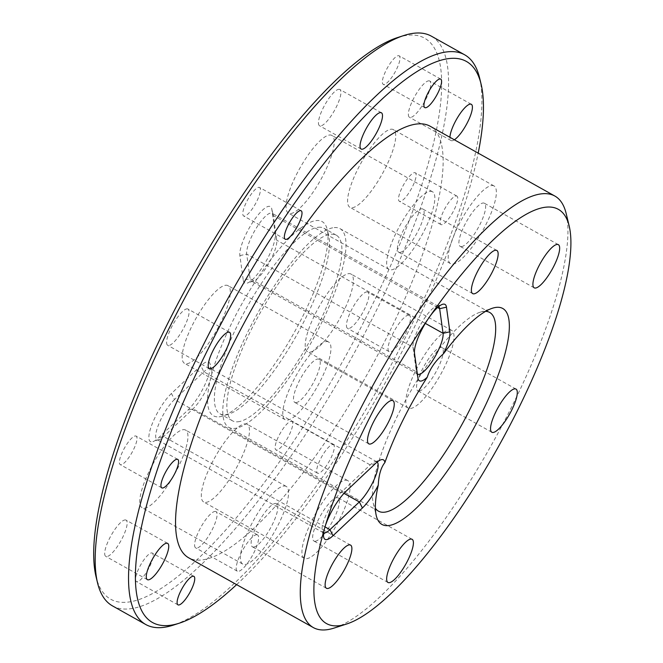 <?xml version="1.0" encoding="UTF-8"?>
<svg xmlns="http://www.w3.org/2000/svg" width="663" height="663" viewBox="0 0 663 663"><rect width="100%" height="100%" fill="white"/><g stroke="black" fill="none" stroke-linecap="round" stroke-linejoin="round"><path stroke-width="0.5" stroke-dasharray="3.31 2.49" d="M377.148 462.053A24.73 6.63 119.2 0 0 376.857 461.846A24.73 6.63 119.2 0 0 375.606 461.614A24.73 6.63 119.2 0 0 374.777 461.796A24.73 6.63 119.2 0 0 370.211 464.912L340.823 492.626A24.73 6.63 119.2 0 0 327.19 512.524A24.73 6.63 119.2 0 0 322.185 530.972A24.73 6.63 119.2 0 0 323.312 532.72A24.73 6.63 119.2 0 0 323.643 532.861M438.707 306.571A24.73 6.63 119.2 0 0 438.417 306.372A24.73 6.63 119.2 0 0 437.157 306.14A24.73 6.63 119.2 0 0 436.329 306.323A24.73 6.63 119.2 0 0 420.906 324.083A24.73 6.63 119.2 0 0 413.016 347.205L416.414 371.835A24.73 6.63 119.2 0 0 416.521 372.399A24.73 6.63 119.2 0 0 417.35 373.932M243.271 280.25A29.678 7.956 119.2 0 0 246.263 283.308A29.678 7.956 119.2 0 0 247.266 283.093A29.678 7.956 119.2 0 0 265.772 261.777A29.678 7.956 119.2 0 0 275.236 234.022L271.838 209.4A29.678 7.956 119.2 0 0 271.714 208.721A29.678 7.956 119.2 0 0 253.689 220.878A29.678 7.956 119.2 0 0 239.873 255.62L243.271 280.25L250.092 278.725L246.694 254.095A24.73 6.63 -60.8 0 1 256.357 227.989A24.73 6.63 -60.8 0 1 272.095 213.262A24.73 6.63 -60.8 0 1 273.231 215.011A24.73 6.63 -60.8 0 1 273.33 215.583L276.736 240.205A24.73 6.63 -60.8 0 1 268.846 263.335A24.73 6.63 -60.8 0 1 253.423 281.095A24.73 6.63 -60.8 0 1 252.586 281.269A24.73 6.63 -60.8 0 1 251.335 281.046A24.73 6.63 -60.8 0 1 250.092 278.725L416.414 371.835L417.914 378.009M171.435 393.49A29.678 7.956 119.2 0 0 152.415 423.342A29.678 7.956 119.2 0 0 151.926 441.873A29.678 7.956 119.2 0 0 152.921 441.657A29.678 7.956 119.2 0 0 158.399 437.92L187.786 410.206A29.678 7.956 119.2 0 0 204.146 386.33A29.678 7.956 119.2 0 0 210.154 364.194A29.678 7.956 119.2 0 0 200.823 365.769L171.435 393.49L174.51 399.516L203.889 371.802A24.73 6.63 -60.8 0 1 210.544 368.736A24.73 6.63 -60.8 0 1 211.671 370.493A24.73 6.63 -60.8 0 1 206.657 388.932A24.73 6.63 -60.8 0 1 193.024 408.831L163.645 436.544A24.73 6.63 -60.8 0 1 159.079 439.66A24.73 6.63 -60.8 0 1 158.25 439.842A24.73 6.63 -60.8 0 1 156.998 439.61A24.73 6.63 -60.8 0 1 159.468 422.464A24.73 6.63 -60.8 0 1 174.51 399.516L340.823 492.626L346.069 491.25M186.941 308.859A20.777 5.569 -60.8 0 1 187.994 309.049A20.777 5.569 -60.8 0 1 183.618 328.226A20.777 5.569 -60.8 0 1 168.758 345.498A20.777 5.569 -60.8 0 1 167.698 345.307A20.777 5.569 -60.8 0 1 172.082 326.121A20.777 5.569 -60.8 0 1 186.941 308.859M125.017 519.933A20.777 5.569 -60.8 0 1 126.069 520.124A20.777 5.569 -60.8 0 1 121.694 539.301A20.777 5.569 -60.8 0 1 106.834 556.564A20.777 5.569 -60.8 0 1 105.773 556.373A20.777 5.569 -60.8 0 1 110.157 537.196A20.777 5.569 -60.8 0 1 125.017 519.933M214.928 511.446A20.777 5.569 -60.8 0 1 215.989 511.637A20.777 5.569 -60.8 0 1 211.605 530.823A20.777 5.569 -60.8 0 1 196.745 548.086A20.777 5.569 -60.8 0 1 195.693 547.895A20.777 5.569 -60.8 0 1 200.069 528.718A20.777 5.569 -60.8 0 1 214.928 511.446M256.515 534.726A20.777 5.569 -60.8 0 1 257.567 534.917A20.777 5.569 -60.8 0 1 253.183 554.094A20.777 5.569 -60.8 0 1 238.324 571.365A20.777 5.569 -60.8 0 1 237.271 571.175A20.777 5.569 -60.8 0 1 241.647 551.997A20.777 5.569 -60.8 0 1 256.515 534.726M366.772 291.894A20.777 5.569 -60.8 0 1 367.824 292.093A20.777 5.569 -60.8 0 1 363.44 311.27A20.777 5.569 -60.8 0 1 348.581 328.533A20.777 5.569 -60.8 0 1 347.528 328.342A20.777 5.569 -60.8 0 1 351.912 309.165A20.777 5.569 -60.8 0 1 366.772 291.894M408.35 315.174A20.777 5.569 -60.8 0 1 409.402 315.364A20.777 5.569 -60.8 0 1 405.018 334.55A20.777 5.569 -60.8 0 1 390.159 351.813A20.777 5.569 -60.8 0 1 389.106 351.622A20.777 5.569 -60.8 0 1 393.49 332.445A20.777 5.569 -60.8 0 1 408.35 315.174M428.696 80.828A20.777 5.569 -60.8 0 1 429.748 81.019A20.777 5.569 -60.8 0 1 425.364 100.196A20.777 5.569 -60.8 0 1 410.505 117.467A20.777 5.569 -60.8 0 1 409.452 117.276A20.777 5.569 -60.8 0 1 413.836 98.091A20.777 5.569 -60.8 0 1 428.696 80.828M454.37 139.794A20.777 5.569 -60.8 0 1 452.083 140.747A20.777 5.569 -60.8 0 1 451.031 140.548A20.777 5.569 -60.8 0 1 449.928 137.307M338.776 89.306A20.777 5.569 -60.8 0 1 339.837 89.497A20.777 5.569 -60.8 0 1 335.453 108.682A20.777 5.569 -60.8 0 1 320.594 125.945A20.777 5.569 -60.8 0 1 319.541 125.755A20.777 5.569 -60.8 0 1 323.917 106.577A20.777 5.569 -60.8 0 1 338.776 89.306M397.684 37.526A321.505 86.182 -60.8 0 1 408.499 35.18A321.505 86.182 -60.8 0 1 370.294 309.024A321.505 86.182 -60.8 0 1 127.023 602.211A321.505 86.182 -60.8 0 1 95.986 576.445M112.453 605.874A326.453 87.508 119.2 0 0 129.02 608.899A326.453 87.508 119.2 0 0 362.537 337.558A326.453 87.508 119.2 0 0 431.389 36.175M219.047 416.836A111.293 29.835 119.2 0 0 222.785 416.024A111.293 29.835 119.2 0 0 293.792 333.274A111.293 29.835 119.2 0 0 327.224 229.481A111.293 29.835 119.2 0 0 316.475 220.555A111.293 29.835 119.2 0 0 232.274 322.044A111.293 29.835 119.2 0 0 219.047 416.836M318.472 227.252A106.345 28.509 -60.8 0 1 323.867 228.229A106.345 28.509 -60.8 0 1 328.74 235.771A106.345 28.509 -60.8 0 1 296.792 334.948A106.345 28.509 -60.8 0 1 228.942 414.027A106.345 28.509 -60.8 0 1 225.37 414.806A106.345 28.509 -60.8 0 1 219.975 413.82A106.345 28.509 -60.8 0 1 242.401 315.638A106.345 28.509 -60.8 0 1 318.472 227.252M485.623 311.353A113.862 30.523 119.2 0 0 483.924 311.403A113.862 30.523 119.2 0 0 480.095 312.232A113.862 30.523 119.2 0 0 407.447 396.897A113.862 30.523 119.2 0 0 373.244 503.084A113.862 30.523 119.2 0 0 375.391 508.256M398.322 55.684A16.326 4.376 -60.8 0 1 399.151 55.833A16.326 4.376 -60.8 0 1 395.712 70.908A16.326 4.376 -60.8 0 1 384.034 84.474A16.326 4.376 -60.8 0 1 383.206 84.317A16.326 4.376 -60.8 0 1 386.645 69.25A16.326 4.376 -60.8 0 1 398.322 55.684M258.744 187.339A16.326 4.376 -60.8 0 1 259.573 187.488A16.326 4.376 -60.8 0 1 256.133 202.555A16.326 4.376 -60.8 0 1 244.456 216.121A16.326 4.376 -60.8 0 1 243.628 215.972A16.326 4.376 -60.8 0 1 247.075 200.906A16.326 4.376 -60.8 0 1 258.744 187.339M135.335 435.956A16.326 4.376 -60.8 0 1 136.164 436.105A16.326 4.376 -60.8 0 1 132.716 451.18A16.326 4.376 -60.8 0 1 121.039 464.746A16.326 4.376 -60.8 0 1 120.21 464.597A16.326 4.376 -60.8 0 1 123.658 449.522A16.326 4.376 -60.8 0 1 135.335 435.956M151.487 552.925A16.326 4.376 -60.8 0 1 152.316 553.075A16.326 4.376 -60.8 0 1 148.877 568.141A16.326 4.376 -60.8 0 1 137.2 581.708A16.326 4.376 -60.8 0 1 136.371 581.559A16.326 4.376 -60.8 0 1 139.818 566.492A16.326 4.376 -60.8 0 1 151.487 552.925M291.065 421.27A16.326 4.376 -60.8 0 1 291.894 421.419A16.326 4.376 -60.8 0 1 288.455 436.486A16.326 4.376 -60.8 0 1 276.778 450.061A16.326 4.376 -60.8 0 1 275.949 449.904A16.326 4.376 -60.8 0 1 279.388 434.837A16.326 4.376 -60.8 0 1 291.065 421.27M332.644 444.55A16.326 4.376 -60.8 0 1 333.472 444.699A16.326 4.376 -60.8 0 1 330.033 459.766A16.326 4.376 -60.8 0 1 318.356 473.332A16.326 4.376 -60.8 0 1 317.527 473.183A16.326 4.376 -60.8 0 1 320.967 458.116A16.326 4.376 -60.8 0 1 332.644 444.55M414.483 172.653A16.326 4.376 -60.8 0 1 415.311 172.803A16.326 4.376 -60.8 0 1 411.864 187.869A16.326 4.376 -60.8 0 1 400.195 201.436A16.326 4.376 -60.8 0 1 399.366 201.287A16.326 4.376 -60.8 0 1 402.806 186.22A16.326 4.376 -60.8 0 1 414.483 172.653M456.061 195.925A16.326 4.376 -60.8 0 1 456.89 196.082A16.326 4.376 -60.8 0 1 453.451 211.149A16.326 4.376 -60.8 0 1 441.773 224.716A16.326 4.376 -60.8 0 1 440.945 224.566A16.326 4.376 -60.8 0 1 444.384 209.491A16.326 4.376 -60.8 0 1 456.061 195.925M334.235 227.6A113.862 30.523 -60.8 0 1 340.011 228.652A113.862 30.523 -60.8 0 1 316.002 333.771A113.862 30.523 -60.8 0 1 234.553 428.414A113.862 30.523 -60.8 0 1 228.776 427.362A113.862 30.523 -60.8 0 1 252.785 322.243A113.862 30.523 -60.8 0 1 334.235 227.6M183.353 429.674A44.512 11.934 -60.8 0 1 185.615 430.08A44.512 11.934 -60.8 0 1 176.225 471.178A44.512 11.934 -60.8 0 1 144.385 508.181A44.512 11.934 -60.8 0 1 142.122 507.767A44.512 11.934 -60.8 0 1 151.512 466.669A44.512 11.934 -60.8 0 1 183.353 429.674M283.979 486.004A44.512 11.934 -60.8 0 1 286.242 486.41A44.512 11.934 -60.8 0 1 276.852 527.508A44.512 11.934 -60.8 0 1 245.003 564.511A44.512 11.934 -60.8 0 1 242.749 564.097A44.512 11.934 -60.8 0 1 252.139 522.999A44.512 11.934 -60.8 0 1 283.979 486.004M244.879 423.864A44.512 11.934 -60.8 0 1 247.142 424.279A44.512 11.934 -60.8 0 1 237.752 465.376A44.512 11.934 -60.8 0 1 205.903 502.38A44.512 11.934 -60.8 0 1 203.649 501.966A44.512 11.934 -60.8 0 1 213.038 460.868A44.512 11.934 -60.8 0 1 244.879 423.864M345.506 480.203A44.512 11.934 -60.8 0 1 347.76 480.609A44.512 11.934 -60.8 0 1 338.37 521.706A44.512 11.934 -60.8 0 1 306.53 558.71A44.512 11.934 -60.8 0 1 304.276 558.296A44.512 11.934 -60.8 0 1 313.657 517.198A44.512 11.934 -60.8 0 1 345.506 480.203M348.779 273.637A44.512 11.934 -60.8 0 1 351.034 274.051A44.512 11.934 -60.8 0 1 341.644 315.149A44.512 11.934 -60.8 0 1 309.803 352.152A44.512 11.934 -60.8 0 1 307.541 351.738A44.512 11.934 -60.8 0 1 316.931 310.64A44.512 11.934 -60.8 0 1 348.779 273.637M449.398 329.967A44.512 11.934 -60.8 0 1 451.66 330.381A44.512 11.934 -60.8 0 1 442.271 371.479A44.512 11.934 -60.8 0 1 410.43 408.483A44.512 11.934 -60.8 0 1 408.168 408.068A44.512 11.934 -60.8 0 1 417.557 366.971A44.512 11.934 -60.8 0 1 449.398 329.967M391.145 129.21A44.512 11.934 -60.8 0 1 393.408 129.625A44.512 11.934 -60.8 0 1 384.018 170.722A44.512 11.934 -60.8 0 1 352.177 207.726A44.512 11.934 -60.8 0 1 349.915 207.312A44.512 11.934 -60.8 0 1 359.305 166.214A44.512 11.934 -60.8 0 1 391.145 129.21M491.772 185.541A44.512 11.934 -60.8 0 1 494.034 185.955A44.512 11.934 -60.8 0 1 484.645 227.053A44.512 11.934 -60.8 0 1 452.796 264.056A44.512 11.934 -60.8 0 1 450.542 263.642A44.512 11.934 -60.8 0 1 459.931 222.544A44.512 11.934 -60.8 0 1 491.772 185.541M329.627 135.012A44.512 11.934 -60.8 0 1 331.881 135.426A44.512 11.934 -60.8 0 1 322.491 176.524A44.512 11.934 -60.8 0 1 290.651 213.527A44.512 11.934 -60.8 0 1 288.397 213.113A44.512 11.934 -60.8 0 1 297.778 172.015A44.512 11.934 -60.8 0 1 329.627 135.012M430.246 191.342A44.512 11.934 -60.8 0 1 432.508 191.756A44.512 11.934 -60.8 0 1 423.118 232.854A44.512 11.934 -60.8 0 1 391.278 269.858A44.512 11.934 -60.8 0 1 389.015 269.443A44.512 11.934 -60.8 0 1 398.405 228.345A44.512 11.934 -60.8 0 1 430.246 191.342M225.727 285.247A44.512 11.934 -60.8 0 1 227.989 285.654A44.512 11.934 -60.8 0 1 218.599 326.751A44.512 11.934 -60.8 0 1 186.759 363.755A44.512 11.934 -60.8 0 1 184.496 363.341A44.512 11.934 -60.8 0 1 193.886 322.243A44.512 11.934 -60.8 0 1 225.727 285.247M326.353 341.578A44.512 11.934 -60.8 0 1 328.608 341.984A44.512 11.934 -60.8 0 1 319.226 383.081A44.512 11.934 -60.8 0 1 287.377 420.085A44.512 11.934 -60.8 0 1 285.123 419.671A44.512 11.934 -60.8 0 1 294.513 378.573A44.512 11.934 -60.8 0 1 326.353 341.578M430.121 126.219A247.266 66.283 -60.8 0 1 377.976 354.498A247.266 66.283 -60.8 0 1 201.104 560.02A247.266 66.283 -60.8 0 1 188.557 557.732M296.038 402.64A24.73 6.63 119.2 0 0 313.732 382.087A24.73 6.63 119.2 0 0 318.944 359.255A24.73 6.63 119.2 0 0 317.693 359.023A24.73 6.63 119.2 0 0 299.999 379.576A24.73 6.63 119.2 0 0 294.786 402.408A24.73 6.63 119.2 0 0 296.038 402.64M399.93 252.421A24.73 6.63 119.2 0 0 417.624 231.868A24.73 6.63 119.2 0 0 422.837 209.036A24.73 6.63 119.2 0 0 421.577 208.804A24.73 6.63 119.2 0 0 403.891 229.357A24.73 6.63 119.2 0 0 398.67 252.189A24.73 6.63 119.2 0 0 399.93 252.421M461.448 246.619A24.73 6.63 119.2 0 0 479.142 226.058A24.73 6.63 119.2 0 0 484.355 203.226A24.73 6.63 119.2 0 0 483.103 203.002A24.73 6.63 119.2 0 0 465.409 223.555A24.73 6.63 119.2 0 0 460.197 246.387A24.73 6.63 119.2 0 0 461.448 246.619M419.082 391.037A24.73 6.63 119.2 0 0 436.768 370.476A24.73 6.63 119.2 0 0 441.989 347.644A24.73 6.63 119.2 0 0 440.729 347.42A24.73 6.63 119.2 0 0 423.044 367.973A24.73 6.63 119.2 0 0 417.823 390.805A24.73 6.63 119.2 0 0 419.082 391.037M315.19 541.257A24.73 6.63 119.2 0 0 332.884 520.695A24.73 6.63 119.2 0 0 338.097 497.863A24.73 6.63 119.2 0 0 336.845 497.64A24.73 6.63 119.2 0 0 319.152 518.193A24.73 6.63 119.2 0 0 313.939 541.025A24.73 6.63 119.2 0 0 315.19 541.257M253.672 547.058A24.73 6.63 119.2 0 0 271.358 526.497A24.73 6.63 119.2 0 0 276.579 503.665A24.73 6.63 119.2 0 0 275.319 503.441A24.73 6.63 119.2 0 0 257.634 523.994A24.73 6.63 119.2 0 0 252.412 546.826A24.73 6.63 119.2 0 0 253.672 547.058M237.843 421.784A106.345 28.509 119.2 0 0 313.914 333.398A106.345 28.509 119.2 0 0 336.34 235.216A106.345 28.509 119.2 0 0 330.945 234.23A106.345 28.509 119.2 0 0 254.874 322.624A106.345 28.509 119.2 0 0 232.448 420.798A106.345 28.509 119.2 0 0 237.843 421.784M566.185 213.577A247.266 66.283 -60.8 0 1 491.921 444.185A247.266 66.283 -60.8 0 1 334.16 628.052M479.598 77.936A326.453 87.508 -60.8 0 1 381.54 382.394A326.453 87.508 -60.8 0 1 173.258 625.143M236.625 584.633A321.505 86.182 119.2 0 0 478.189 153.128M375.457 463.536L370.211 464.912L203.889 371.802L200.823 365.769M239.873 255.62L246.694 254.095L413.016 347.205L414.508 353.387M324.986 526.87L163.645 436.544L158.399 437.92M344.006 493.355L193.024 408.831L187.786 410.206M437.58 307.533L273.33 215.583L271.838 209.4M425.298 323.378L276.736 240.205L275.236 234.022M374.777 461.796L380.927 459.799M436.329 306.323L442.486 304.325M417.657 374.156L251.335 281.046M323.312 532.72L156.998 439.61M229.58 332.329L187.994 309.049M167.656 543.395L126.069 520.124M257.567 534.917L215.989 511.637M409.402 315.364L367.824 292.093M471.327 104.298L429.748 81.019M381.416 112.776L339.837 89.497M328.74 235.771L327.224 229.481M228.942 414.027L222.785 416.024M440.729 79.112L399.151 55.833M301.159 210.768L259.573 187.488M177.742 459.384L136.164 436.105M193.903 576.354L152.316 553.075M333.472 444.699L291.894 421.419M456.89 196.082L415.311 172.803M340.011 228.652L489.7 312.455M286.242 486.41L185.615 430.08M347.76 480.609L247.142 424.279M451.66 330.381L351.034 274.051M494.034 185.955L393.408 129.625M432.508 191.756L331.881 135.426M328.608 341.984L227.989 285.654M392.96 400.684L318.944 359.255M496.852 250.465L422.837 209.036M558.37 244.664L484.355 203.226M515.996 389.082L441.989 347.644M412.113 539.301L338.097 497.863M350.586 545.102L276.579 503.665M336.34 235.216L323.867 228.229M232.448 420.798L219.975 413.82M326.428 588.263L252.412 546.826M387.946 582.462L313.939 541.025M491.838 432.243L417.823 390.805M534.204 287.825L460.197 246.387M472.686 293.626L398.67 252.189M368.794 443.845L294.786 402.408M285.123 419.671L184.496 363.341M389.015 269.443L288.397 213.113M450.542 263.642L349.915 207.312M408.168 408.068L307.541 351.738M304.276 558.296L203.649 501.966M242.749 564.097L142.122 507.767M228.776 427.362L378.465 511.156M440.945 224.566L399.366 201.287M317.527 473.183L275.949 449.904M177.949 604.838L136.371 581.559M161.797 487.869L120.21 464.597M285.206 239.252L243.628 215.972M424.784 107.597L383.206 84.317M373.244 503.084L376.277 515.673M480.095 312.232L492.41 308.229M361.12 149.034L319.541 125.755M451.031 140.548L409.452 117.276M389.106 351.622L347.528 328.342M237.271 571.175L195.693 547.895M147.36 579.653L105.773 556.373M209.284 368.578L167.698 345.307M376.857 461.846L210.544 368.736M438.417 306.372L272.095 213.262M211.671 370.493L210.154 364.194M159.079 439.66L152.921 441.657M253.423 281.095L247.266 283.093M273.231 215.011L271.714 208.721M416.521 372.399L418.038 378.689M322.185 530.972L323.701 537.262"/><path stroke-width="0.99" d="M324.489 528.676L325.293 525.933A29.678 7.956 -60.8 0 1 346.069 491.25L375.457 463.536A29.678 7.956 -60.8 0 1 380.927 459.799A29.678 7.956 -60.8 0 1 381.929 459.583A29.678 7.956 -60.8 0 1 384.905 462.525A123.757 33.175 -60.8 0 1 427.229 377.255A29.678 7.956 -60.8 0 1 418.038 378.689A29.678 7.956 -60.8 0 1 417.914 378.009L414.508 353.387A29.678 7.956 -60.8 0 1 427.809 319.417L429.781 316.566A29.678 7.956 -60.8 0 1 442.486 304.325A29.678 7.956 -60.8 0 1 443.481 304.11A29.678 7.956 -60.8 0 1 446.472 307.168L449.879 331.79A29.678 7.956 -60.8 0 1 443.481 353.752A123.757 33.175 -60.8 0 1 492.41 308.229A123.757 33.175 -60.8 0 1 496.57 307.334A123.757 33.175 -60.8 0 1 481.868 412.742A123.757 33.175 -60.8 0 1 388.228 525.593A123.757 33.175 -60.8 0 1 376.277 515.673A123.757 33.175 -60.8 0 1 378.275 485.117A29.678 7.956 -60.8 0 1 362.421 507.974L333.033 535.687A29.678 7.956 -60.8 0 1 323.701 537.262A29.678 7.956 -60.8 0 1 324.489 528.676A237.371 63.631 119.2 0 0 338.486 625.781A237.371 63.631 119.2 0 0 346.476 624.057A237.371 63.631 119.2 0 0 497.921 447.542A237.371 63.631 119.2 0 0 569.219 226.166A237.371 63.631 119.2 0 0 546.304 207.138A237.371 63.631 119.2 0 0 429.781 316.566M417.35 373.932A24.73 6.63 119.2 0 0 417.657 374.156A24.73 6.63 119.2 0 0 418.908 374.38A24.73 6.63 119.2 0 0 434.555 357.498A24.73 6.63 119.2 0 0 443.058 333.315L439.652 308.693A24.73 6.63 119.2 0 0 438.707 306.571M323.643 532.861A24.73 6.63 119.2 0 0 324.572 532.953A24.73 6.63 119.2 0 0 329.967 529.654L359.346 501.941A24.73 6.63 119.2 0 0 374.131 479.564A24.73 6.63 119.2 0 0 377.148 462.053M228.52 332.138A20.777 5.569 -60.8 0 1 229.58 332.329A20.777 5.569 -60.8 0 1 225.196 351.506A20.777 5.569 -60.8 0 1 210.337 368.777A20.777 5.569 -60.8 0 1 209.284 368.578A20.777 5.569 -60.8 0 1 213.66 349.401A20.777 5.569 -60.8 0 1 228.52 332.138M166.595 543.204A20.777 5.569 -60.8 0 1 167.656 543.395A20.777 5.569 -60.8 0 1 163.272 562.58A20.777 5.569 -60.8 0 1 148.413 579.843A20.777 5.569 -60.8 0 1 147.36 579.653A20.777 5.569 -60.8 0 1 151.736 560.475A20.777 5.569 -60.8 0 1 166.595 543.204M449.928 137.307A20.777 5.569 -60.8 0 1 457.843 117.102A20.777 5.569 -60.8 0 1 470.274 104.108A20.777 5.569 -60.8 0 1 471.327 104.298A20.777 5.569 -60.8 0 1 468.285 120.807A20.777 5.569 -60.8 0 1 454.37 139.794M380.363 112.586A20.777 5.569 -60.8 0 1 381.416 112.776A20.777 5.569 -60.8 0 1 377.032 131.954A20.777 5.569 -60.8 0 1 362.172 149.225A20.777 5.569 -60.8 0 1 361.12 149.034A20.777 5.569 -60.8 0 1 365.504 129.849A20.777 5.569 -60.8 0 1 380.363 112.586M478.189 153.128A321.505 86.182 119.2 0 0 481.114 84.226A321.505 86.182 119.2 0 0 450.078 58.46A321.505 86.182 119.2 0 0 206.806 351.647A321.505 86.182 119.2 0 0 168.601 625.491A321.505 86.182 119.2 0 0 179.416 623.145A321.505 86.182 119.2 0 0 236.625 584.633M179.416 623.145L173.258 625.143A326.453 87.508 -60.8 0 1 162.278 627.521A326.453 87.508 -60.8 0 1 145.719 624.496A326.453 87.508 -60.8 0 1 214.572 323.113A326.453 87.508 -60.8 0 1 448.089 51.772A326.453 87.508 -60.8 0 1 464.647 54.797A326.453 87.508 -60.8 0 1 479.598 77.936L481.114 84.226M97.502 582.736L95.986 576.445A321.505 86.182 -60.8 0 1 192.56 276.595A321.505 86.182 -60.8 0 1 397.684 37.526L403.842 35.529A326.453 87.508 119.2 0 0 195.56 278.278A326.453 87.508 119.2 0 0 97.502 582.736A326.453 87.508 119.2 0 0 112.453 605.874L145.719 624.496M464.647 54.797L431.389 36.175A326.453 87.508 119.2 0 0 414.823 33.15A326.453 87.508 119.2 0 0 403.842 35.529M346.476 624.057L334.16 628.052A247.266 66.283 -60.8 0 1 325.848 629.85A247.266 66.283 -60.8 0 1 313.301 627.563A247.266 66.283 -60.8 0 1 365.446 399.283A247.266 66.283 -60.8 0 1 542.317 193.762A247.266 66.283 -60.8 0 1 554.865 196.049A247.266 66.283 -60.8 0 1 566.185 213.577L569.219 226.166M427.809 319.417A237.371 63.631 119.2 0 0 325.293 525.933M375.391 508.256A113.862 30.523 119.2 0 0 378.465 511.156A113.862 30.523 119.2 0 0 384.242 512.217A113.862 30.523 119.2 0 0 465.683 417.574A113.862 30.523 119.2 0 0 489.7 312.455A113.862 30.523 119.2 0 0 485.623 311.353M439.9 78.963A16.326 4.376 -60.8 0 1 440.729 79.112A16.326 4.376 -60.8 0 1 437.29 94.179A16.326 4.376 -60.8 0 1 425.613 107.746A16.326 4.376 -60.8 0 1 424.784 107.597A16.326 4.376 -60.8 0 1 428.223 92.53A16.326 4.376 -60.8 0 1 439.9 78.963M300.331 210.619A16.326 4.376 -60.8 0 1 301.159 210.768A16.326 4.376 -60.8 0 1 297.712 225.834A16.326 4.376 -60.8 0 1 286.035 239.401A16.326 4.376 -60.8 0 1 285.206 239.252A16.326 4.376 -60.8 0 1 288.654 224.185A16.326 4.376 -60.8 0 1 300.331 210.619M176.913 459.235A16.326 4.376 -60.8 0 1 177.742 459.384A16.326 4.376 -60.8 0 1 174.294 474.451A16.326 4.376 -60.8 0 1 162.626 488.026A16.326 4.376 -60.8 0 1 161.797 487.869A16.326 4.376 -60.8 0 1 165.236 472.802A16.326 4.376 -60.8 0 1 176.913 459.235M193.074 576.197A16.326 4.376 -60.8 0 1 193.903 576.354A16.326 4.376 -60.8 0 1 190.455 591.421A16.326 4.376 -60.8 0 1 178.778 604.987A16.326 4.376 -60.8 0 1 177.949 604.838A16.326 4.376 -60.8 0 1 181.397 589.763A16.326 4.376 -60.8 0 1 193.074 576.197M313.301 627.563L188.557 557.732A247.266 66.283 -60.8 0 1 240.71 329.453A247.266 66.283 -60.8 0 1 417.582 123.931A247.266 66.283 -60.8 0 1 430.121 126.219L554.865 196.049M391.7 400.452A24.73 6.63 -60.8 0 1 392.96 400.684A24.73 6.63 -60.8 0 1 387.739 423.516A24.73 6.63 -60.8 0 1 370.053 444.069A24.73 6.63 -60.8 0 1 368.794 443.845A24.73 6.63 -60.8 0 1 374.015 421.013A24.73 6.63 -60.8 0 1 391.7 400.452M495.592 250.233A24.73 6.63 -60.8 0 1 496.852 250.465A24.73 6.63 -60.8 0 1 491.631 273.297A24.73 6.63 -60.8 0 1 473.946 293.85A24.73 6.63 -60.8 0 1 472.686 293.626A24.73 6.63 -60.8 0 1 477.899 270.794A24.73 6.63 -60.8 0 1 495.592 250.233M557.111 244.432A24.73 6.63 -60.8 0 1 558.37 244.664A24.73 6.63 -60.8 0 1 553.149 267.496A24.73 6.63 -60.8 0 1 535.464 288.049A24.73 6.63 -60.8 0 1 534.204 287.825A24.73 6.63 -60.8 0 1 539.425 264.993A24.73 6.63 -60.8 0 1 557.111 244.432M514.745 388.849A24.73 6.63 -60.8 0 1 515.996 389.082A24.73 6.63 -60.8 0 1 510.783 411.914A24.73 6.63 -60.8 0 1 493.09 432.467A24.73 6.63 -60.8 0 1 491.838 432.243A24.73 6.63 -60.8 0 1 497.051 409.411A24.73 6.63 -60.8 0 1 514.745 388.849M410.853 539.069A24.73 6.63 -60.8 0 1 412.113 539.301A24.73 6.63 -60.8 0 1 406.891 562.133A24.73 6.63 -60.8 0 1 389.206 582.686A24.73 6.63 -60.8 0 1 387.946 582.462A24.73 6.63 -60.8 0 1 393.167 559.63A24.73 6.63 -60.8 0 1 410.853 539.069M349.335 544.87A24.73 6.63 -60.8 0 1 350.586 545.102A24.73 6.63 -60.8 0 1 345.373 567.934A24.73 6.63 -60.8 0 1 327.679 588.487A24.73 6.63 -60.8 0 1 326.428 588.263A24.73 6.63 -60.8 0 1 331.641 565.431A24.73 6.63 -60.8 0 1 349.335 544.87M384.905 462.525C380.943 467.49 378.73 475.015 378.275 485.117M443.481 353.752C435.4 360.879 429.98 368.711 427.229 377.255M333.033 535.687L329.967 529.654L324.986 526.87M362.421 507.974L359.346 501.941L344.006 493.355M446.472 307.168L439.652 308.693L437.58 307.533M449.879 331.79L443.058 333.315L425.298 323.378"/></g></svg>
